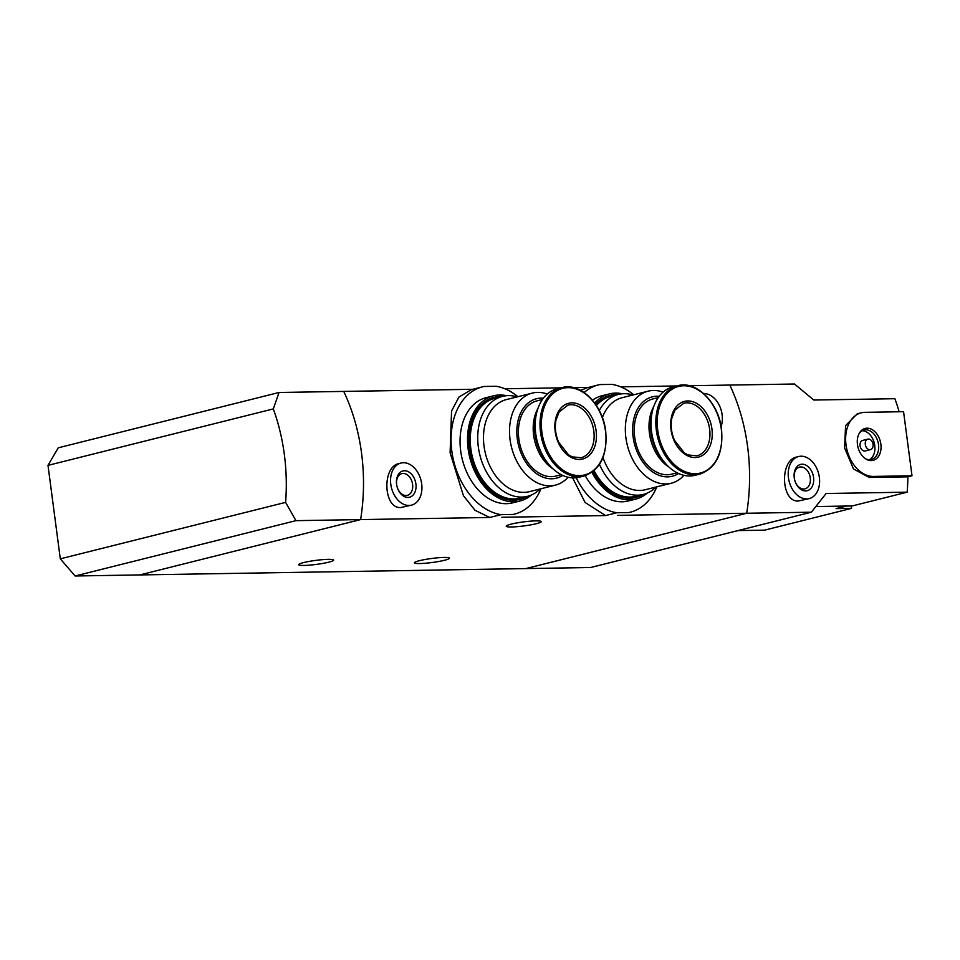 <?xml version="1.0" encoding="UTF-8"?>
<svg xmlns="http://www.w3.org/2000/svg" width="960" height="960" viewBox="0 0 960 960"><rect width="100%" height="100%" fill="white"/><g stroke="black" fill="none" stroke-linecap="round" stroke-linejoin="round"><path stroke-width="1.44" d="M540.972 488.748A65.616 46.104 -104.1 0 1 514.5 514.116A65.616 46.104 -104.1 0 1 512.976 514.452L500.988 514.656A65.616 46.104 -104.1 0 1 451.98 452.328A65.616 46.104 -104.1 0 1 482.592 386.82A65.616 46.104 -104.1 0 1 484.116 386.472L496.104 386.28A65.616 46.104 -104.1 0 1 517.896 396.696M512.976 514.452L514.5 514.116M500.988 514.656L489.744 517.476L474.996 510.288L463.44 495.708L450.108 452.808L451.56 411L458.976 397.02L471.444 389.616L482.592 386.82M584.136 392.532A65.616 46.104 -104.1 0 1 598.416 384.912A65.616 46.104 -104.1 0 1 599.94 384.576L611.916 384.372A65.616 46.104 -104.1 0 1 633.72 394.8M656.796 486.852A65.616 46.104 -104.1 0 1 630.312 512.208A65.616 46.104 -104.1 0 1 628.8 512.556L630.312 512.208M628.8 512.556L616.812 512.748L605.568 515.568L585.096 502.488L571.524 475.668M616.812 512.748A65.616 46.104 -104.1 0 1 576.192 477.756M598.416 384.912L587.268 387.708L580.62 390.384M489.744 517.476L360.612 519.588A162.684 114.228 -90.9 0 0 343.74 391.416L279.072 392.472L273.3 408.912A162.684 114.228 89.1 0 1 285.6 502.38L295.944 520.656L75.132 575.988L139.8 574.932L360.612 519.588L139.8 574.932L525.876 568.584L746.688 513.252A162.684 114.228 -90.9 0 0 729.804 385.068L794.472 384.012L813.804 400.032L894.876 398.7A162.684 114.228 89.1 0 1 899.148 411.768M419.376 560.7A17.628 2.028 -7.5 0 1 438.36 557.748A17.628 2.028 -7.5 0 1 449.4 558.192A17.628 2.028 -7.5 0 1 444.468 560.28A17.628 2.028 -7.5 0 1 425.484 563.232A17.628 2.028 -7.5 0 1 414.444 562.788A17.628 2.028 -7.5 0 1 419.376 560.7M303.552 562.596A17.628 2.028 -7.5 0 1 322.536 559.656A17.628 2.028 -7.5 0 1 333.576 560.088A17.628 2.028 -7.5 0 1 328.644 562.188A17.628 2.028 -7.5 0 1 309.66 565.128A17.628 2.028 -7.5 0 1 298.632 564.696A17.628 2.028 -7.5 0 1 303.552 562.596M295.944 520.656L360.612 519.588A162.684 114.228 -90.9 0 0 343.74 391.416L472.704 389.292M398.844 463.596C381.852 466.836 383.352 508.872 400.764 507.54L411.516 505.14A21.696 15.24 -104.1 0 1 409.056 505.464A21.696 15.24 -104.1 0 1 391.08 486.084A21.696 15.24 -104.1 0 1 400.968 463.056A21.696 15.24 -104.1 0 1 421.032 480.396A21.696 15.24 -104.1 0 1 411.516 505.14M617.556 515.376L811.356 512.196L826.104 493.5L907.176 492.168A162.684 114.228 89.1 0 0 907.86 476.832L912 475.788L903.564 411.696L864.96 412.332A32.532 22.86 75.9 0 0 861.264 412.812A32.532 22.86 75.9 0 0 846.432 447.36A32.532 22.86 75.9 0 0 873.396 476.424L912 475.788M620.712 386.868L676.86 385.944M689.304 385.74L729.804 385.068A162.684 114.228 89.1 0 1 746.688 513.252L525.876 568.584L590.544 567.528L811.356 512.196M501.732 517.272L605.568 515.568M504.888 388.764L561.036 387.84M573.48 387.636L588.528 387.396M511.176 524.124A17.628 2.028 -7.5 0 1 530.16 521.184A17.628 2.028 -7.5 0 1 541.2 521.616A17.628 2.028 -7.5 0 1 536.268 523.716A17.628 2.028 -7.5 0 1 517.284 526.656A17.628 2.028 -7.5 0 1 506.244 526.224A17.628 2.028 -7.5 0 1 511.176 524.124M703.692 393.576A21.696 15.24 -104.1 0 1 718.884 404.496A21.696 15.24 -104.1 0 1 721.104 426.492M408 497.448A13.56 9.528 -104.1 0 1 397.632 488.448A13.56 9.528 -104.1 0 1 396.6 484.32A13.56 9.528 -104.1 0 1 404.46 470.748A13.56 9.528 -104.1 0 1 415.896 483.912A13.56 9.528 -104.1 0 1 408 497.448M396.624 484.512A11.208 7.872 -104.1 0 1 401.904 473.628A11.208 7.872 -104.1 0 1 412.26 482.592A11.208 7.872 -104.1 0 1 407.352 495.372A11.208 7.872 -104.1 0 1 406.08 495.54A11.208 7.872 -104.1 0 1 397.572 488.268M851.22 505.968L851.544 508.356L764.52 530.16L737.904 530.592M851.544 508.356L836.1 508.608L846.288 506.052M798.624 456.528L796.5 457.056C779.508 460.308 780.996 502.332 798.42 501.012L809.172 498.612A21.696 15.24 -104.1 0 1 806.712 498.924A21.696 15.24 -104.1 0 1 788.736 479.556A21.696 15.24 -104.1 0 1 798.624 456.528A21.696 15.24 -104.1 0 1 818.688 473.856A21.696 15.24 -104.1 0 1 809.172 498.612M861.264 412.812L857.196 413.844L845.604 425.604L844.548 447.84L853.476 468.96L869.256 477.456L907.86 476.832M815.94 506.544L852.18 505.956L907.176 492.168M805.656 490.92A13.56 9.528 -104.1 0 1 795.288 481.92A13.56 9.528 -104.1 0 1 794.256 477.78A13.56 9.528 -104.1 0 1 802.116 464.208A13.56 9.528 -104.1 0 1 813.552 477.384A13.56 9.528 -104.1 0 1 805.656 490.92M794.28 477.972A11.208 7.872 -104.1 0 1 799.56 467.1A11.208 7.872 -104.1 0 1 809.916 476.052A11.208 7.872 -104.1 0 1 805.008 488.844A11.208 7.872 -104.1 0 1 803.736 489.012A11.208 7.872 -104.1 0 1 795.228 481.74M871.308 460.572A16.44 11.544 -104.1 0 1 866.064 459.084A16.44 11.544 -104.1 0 1 859.5 432.876A16.44 11.544 -104.1 0 1 879.216 438.132A16.44 11.544 -104.1 0 1 871.308 460.572M870.492 449.64L865.248 450.948A5.424 3.816 -104.1 0 1 864.636 451.032A5.424 3.816 -104.1 0 1 860.148 446.184A5.424 3.816 -104.1 0 1 862.62 440.436L867.852 439.116A5.424 3.816 -104.1 0 1 872.868 443.448A5.424 3.816 -104.1 0 1 870.492 449.64A5.424 3.816 -104.1 0 1 869.88 449.724A5.424 3.816 -104.1 0 1 865.38 444.876A5.424 3.816 -104.1 0 1 867.852 439.116M862.176 430.74A15.18 10.668 -104.1 0 1 874.284 443.1A15.18 10.668 -104.1 0 1 869.436 459.708M859.128 433.536A15.18 10.668 -104.1 0 1 863.988 430.02A15.18 10.668 -104.1 0 1 878.028 442.164A15.18 10.668 -104.1 0 1 871.368 459.48A15.18 10.668 -104.1 0 1 869.64 459.708A15.18 10.668 -104.1 0 1 865.428 458.676M273.3 408.912L48 465.372L60.3 558.84L75.132 575.988M279.072 392.472L58.26 447.804L48 465.372M285.6 502.38L60.3 558.84M663.096 392.136A47.448 33.336 75.9 0 0 648.144 391.176A47.448 33.336 75.9 0 0 627.336 445.308A47.448 33.336 75.9 0 0 671.22 483.24A47.448 33.336 75.9 0 0 683.94 475.344M671.22 483.24L645.18 489.756A47.448 33.336 -104.1 0 1 639.792 490.464A47.448 33.336 -104.1 0 1 602.988 457.512M602.376 417.564A47.448 33.336 -104.1 0 1 622.104 397.704L648.144 391.176M659.184 396.312A40.944 28.764 75.9 0 0 634.368 443.556A40.944 28.764 75.9 0 0 678.528 473.496M658.26 397.596L652.848 398.952A38.772 27.24 75.9 0 0 635.844 443.184A38.772 27.24 75.9 0 0 671.7 474.168L677.112 472.812M653.76 406.548A38.772 27.24 75.9 0 0 668.916 467.028M650.988 433.188A37.692 26.484 75.9 0 0 651 433.272A37.692 26.484 75.9 0 0 653.88 444.768A37.692 26.484 75.9 0 0 653.904 444.852M651.444 416.568A38.772 27.24 75.9 0 0 650.976 433.104A38.772 27.24 75.9 0 0 653.94 444.936A38.772 27.24 75.9 0 0 662.16 459.288M677.724 385.728L672.912 386.928A45.552 32.004 75.9 0 0 652.932 438.9A45.552 32.004 75.9 0 0 695.052 475.308L699.864 474.096C716.208 468.12 723.432 453.168 721.524 429.252C718.632 402.612 696.288 380.22 677.724 385.728A45.552 32.004 75.9 0 0 657.744 437.688A45.552 32.004 75.9 0 0 699.864 474.096M711.924 428.904A28.74 20.196 75.9 0 0 678.012 404.892A28.74 20.196 75.9 0 0 684.468 453.924A28.74 20.196 75.9 0 0 711.924 428.904M599.496 464.388A51.516 36.204 75.9 0 0 637.512 495.18A51.516 36.204 75.9 0 0 643.356 494.412A51.516 36.204 75.9 0 0 656.04 487.032M632.976 394.98A51.516 36.204 75.9 0 0 624.156 393.696A51.516 36.204 75.9 0 0 618.312 394.464A51.516 36.204 75.9 0 0 599.304 410.544M618.312 394.464L610.824 396.336A51.516 36.204 75.9 0 0 596.436 405.564M594.096 470.664A51.516 36.204 75.9 0 0 635.868 496.284L643.356 494.412M622.368 393.792A54.228 38.1 75.9 0 0 609.42 393.9L601.932 395.772A54.228 38.1 75.9 0 0 592.476 400.2M585.216 475.668A54.228 38.1 75.9 0 0 628.296 500.976L635.784 499.104A54.228 38.1 75.9 0 0 647.244 493.092M609.42 393.9A54.228 38.1 75.9 0 0 594.732 403.08M591.936 472.368A54.228 38.1 75.9 0 0 635.784 499.104M610.188 395.388A52.608 36.96 75.9 0 0 609.816 395.472A52.608 36.96 75.9 0 0 595.608 404.328M592.884 471.66A52.608 36.96 75.9 0 0 635.388 497.52A52.608 36.96 75.9 0 0 635.76 497.424M618.072 394.524A52.608 36.96 75.9 0 0 610.56 395.292A52.608 36.96 75.9 0 0 595.872 404.712M593.484 471.18A52.608 36.96 75.9 0 0 636.132 497.34A52.608 36.96 75.9 0 0 643.116 494.472M547.272 394.044A47.448 33.336 75.9 0 0 532.32 393.084A47.448 33.336 75.9 0 0 511.512 447.216A47.448 33.336 75.9 0 0 555.396 485.136A47.448 33.336 75.9 0 0 568.116 477.24M555.396 485.136L529.356 491.664A47.448 33.336 -104.1 0 1 523.968 492.372A47.448 33.336 -104.1 0 1 484.644 449.976A47.448 33.336 -104.1 0 1 506.28 399.612L532.32 393.084M543.372 398.22A40.944 28.764 75.9 0 0 518.544 445.452A40.944 28.764 75.9 0 0 562.716 475.404M542.436 399.492L537.024 400.848A38.772 27.24 75.9 0 0 520.02 445.08A38.772 27.24 75.9 0 0 555.876 476.076L561.288 474.72M537.948 408.456A38.772 27.24 75.9 0 0 553.104 468.936M535.164 435.096A37.692 26.484 75.9 0 0 535.176 435.18A37.692 26.484 75.9 0 0 538.056 446.676A37.692 26.484 75.9 0 0 538.08 446.748M535.632 418.476A38.772 27.24 75.9 0 0 535.152 435.012A38.772 27.24 75.9 0 0 538.116 446.832A38.772 27.24 75.9 0 0 546.336 461.196M561.9 387.624L557.088 388.836A45.552 32.004 75.9 0 0 537.108 440.796A45.552 32.004 75.9 0 0 579.228 477.204L584.04 476.004C600.384 470.028 607.608 455.076 605.7 431.148C602.808 404.508 580.464 382.116 561.9 387.624A45.552 32.004 75.9 0 0 541.92 439.596A45.552 32.004 75.9 0 0 584.04 476.004M596.112 430.812A28.74 20.196 75.9 0 0 562.188 406.8A28.74 20.196 75.9 0 0 568.644 455.82A28.74 20.196 75.9 0 0 596.112 430.812M517.152 396.888A51.516 36.204 75.9 0 0 508.332 395.604A51.516 36.204 75.9 0 0 502.488 396.372A51.516 36.204 75.9 0 0 478.992 451.056A51.516 36.204 75.9 0 0 521.688 497.076A51.516 36.204 75.9 0 0 527.532 496.308A51.516 36.204 75.9 0 0 540.216 488.94M502.488 396.372L495 398.244A51.516 36.204 75.9 0 0 472.416 457.02A51.516 36.204 75.9 0 0 520.044 498.192L527.532 496.308M506.544 395.688A54.228 38.1 75.9 0 0 493.596 395.796L486.108 397.68A54.228 38.1 75.9 0 0 462.336 459.54A54.228 38.1 75.9 0 0 512.472 502.884L519.96 501A54.228 38.1 75.9 0 0 531.432 495M493.596 395.796A54.228 38.1 75.9 0 0 469.812 457.668A54.228 38.1 75.9 0 0 519.96 501M494.364 397.284A52.608 36.96 75.9 0 0 493.992 397.38A52.608 36.96 75.9 0 0 470.928 457.392A52.608 36.96 75.9 0 0 519.564 499.428A52.608 36.96 75.9 0 0 519.936 499.332M502.248 396.432A52.608 36.96 75.9 0 0 494.736 397.188A52.608 36.96 75.9 0 0 471.672 457.2A52.608 36.96 75.9 0 0 520.308 499.236A52.608 36.96 75.9 0 0 527.292 496.368M869.256 477.456L873.396 476.424M721.32 429.204A44.652 31.38 75.9 0 0 668.616 391.896A44.652 31.38 75.9 0 0 678.648 468.072A44.652 31.38 75.9 0 0 721.32 429.204M709.644 429.204A27.12 19.056 75.9 0 0 683.748 403.224L674.94 410.076L671.832 418.14C670.428 425.472 671.316 432.852 674.472 440.28L684.324 452.904L687.984 454.956L696.936 455.82A27.12 19.056 75.9 0 0 709.644 429.204M605.496 431.112A44.652 31.38 75.9 0 0 552.792 393.804A44.652 31.38 75.9 0 0 562.824 469.98A44.652 31.38 75.9 0 0 605.496 431.112M593.82 431.112A27.12 19.056 75.9 0 0 567.936 405.12L559.116 411.984L556.008 420.048C554.604 427.368 555.492 434.76 558.648 442.188L568.5 454.812L572.16 456.864L581.112 457.728A27.12 19.056 75.9 0 0 593.82 431.112M400.968 463.056L398.844 463.584M635.388 497.52L636.132 497.34M609.816 395.472L610.56 395.292M519.564 499.428L520.308 499.236M493.992 397.38L494.736 397.188"/></g></svg>
